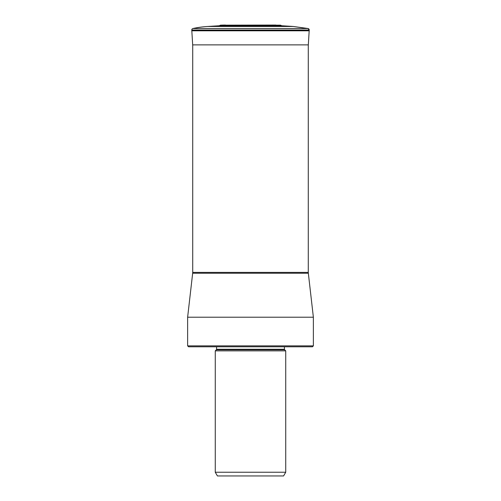 <?xml version="1.0" encoding="UTF-8"?>
<svg xmlns="http://www.w3.org/2000/svg" width="501" height="501" viewBox="0 0 501 501"><rect width="100%" height="100%" fill="white"/><g stroke="black" fill="none" stroke-linecap="round" stroke-linejoin="round"><path stroke-width="0.75" d="M225.506 25.05L225.506 25.05A96.893 96.893 90 0 0 220.672 25.169A1.478 1.478 0 0 0 219.582 25.733L281.418 25.733A1.478 1.478 0 0 0 280.328 25.169L220.665 25.169L275.907 25.05M237.086 25.733L219.582 25.733L207.758 26.459L293.242 26.459L281.418 25.733L263.914 25.733M279.132 25.119L281.418 25.733L293.242 26.459L308.046 28.519L192.954 28.519A96.781 96.781 -90 0 1 207.758 26.459L219.582 25.733A1.478 1.478 0 0 1 220.672 25.169M210.37 28.519L226.533 28.519M231.086 28.519L308.046 28.519L309.211 30.016A1.478 1.478 0 0 0 308.046 28.519L293.242 26.459L281.418 25.733M309.211 30.016L191.789 30.016A1.478 1.478 0 0 1 192.954 28.519A1.478 1.478 0 0 0 191.789 30.016L191.814 30.711A3.676 3.676 0 0 0 191.82 30.805A3.676 3.676 0 0 1 191.814 30.711L309.186 30.711L309.211 30.016L191.789 30.016L191.814 30.711M191.82 30.805L192.678 44.877L191.82 30.805L192.678 44.877L191.82 30.805L309.18 30.805A3.676 3.676 0 0 0 309.186 30.711M309.18 30.805L308.284 45.409M192.716 44.877L192.716 272.4L308.284 272.4L308.284 44.877M308.284 272.4A7.396 7.396 0 0 0 308.334 273.239L192.666 273.239A7.396 7.396 0 0 0 192.716 272.4M313.369 345.859L312.449 346.786L188.551 346.786L187.631 345.859L313.369 345.859L313.369 317.202L187.631 317.202L192.666 273.239M313.369 317.202L308.334 273.239M285.727 350.857L215.273 350.857L215.273 472.236L285.727 472.236L285.727 350.857L284.649 349.779L216.351 349.779L216.57 349.253L284.43 349.253L284.649 349.779M215.273 472.236L217.415 475.95L283.585 475.95L285.727 472.236M207.758 26.459A96.781 96.781 0 0 0 192.954 28.519M192.678 44.877L308.322 44.877M187.631 345.859L187.631 317.202M284.43 346.786L284.43 349.253M216.57 346.786L216.57 349.253M216.351 349.779L215.273 350.857"/></g></svg>
